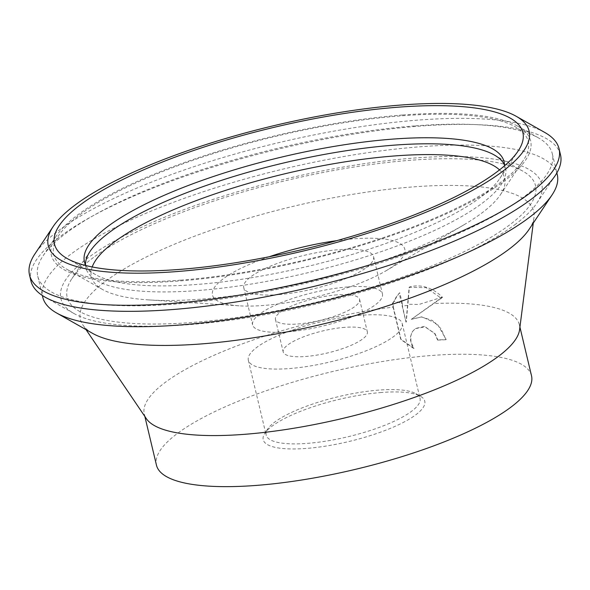 <?xml version="1.0" encoding="UTF-8"?>
<svg xmlns="http://www.w3.org/2000/svg" width="590" height="590" viewBox="0 0 590 590"><rect width="100%" height="100%" fill="white"/><g stroke="black" fill="none" stroke-linecap="round" stroke-linejoin="round"><path stroke-width="0.44" stroke-dasharray="2.95 2.21" d="M544.806 132.477A272.189 70.911 -13.4 0 0 313.814 134.955A272.189 70.911 -13.4 0 0 59.288 230.056A272.189 70.911 -13.4 0 0 34.884 253.958M560.5 154.787A272.189 70.911 -13.4 0 0 351.094 134.468A272.189 70.911 -13.4 0 0 60.726 236.089A272.189 70.911 -13.4 0 0 30.938 280.943M514.709 224.827A247.158 64.384 -13.4 0 0 536.856 203.122A247.158 64.384 -13.4 0 0 383.22 161.129A247.158 64.384 -13.4 0 0 87.932 257.926A247.158 64.384 -13.4 0 0 73.831 313.43A247.158 64.384 -13.4 0 0 283.584 311.181A247.158 64.384 -13.4 0 0 514.709 224.827M85.491 264.762A215.704 56.19 -13.4 0 0 85.889 267.853A215.704 56.19 -13.4 0 0 251.834 283.952A215.704 56.19 -13.4 0 0 481.942 203.425A215.704 56.19 -13.4 0 0 505.549 167.877A215.704 56.19 -13.4 0 0 504.509 164.934M93.486 257.491A240.735 62.71 -13.4 0 0 71.906 278.635A240.735 62.71 -13.4 0 0 221.552 319.529A240.735 62.71 -13.4 0 0 509.155 225.255A240.735 62.71 -13.4 0 0 522.895 171.196A240.735 62.71 -13.4 0 0 318.593 173.386A240.735 62.71 -13.4 0 0 93.486 257.491M85.889 265.544A215.704 56.19 -13.4 0 0 95.75 274.711A215.704 56.19 -13.4 0 0 278.805 272.75A215.704 56.19 -13.4 0 0 480.503 197.385A215.704 56.19 -13.4 0 0 499.841 178.446A215.704 56.19 -13.4 0 0 504.509 165.812M92.188 266.953A212.437 55.342 -13.4 0 0 102.498 289.469A212.437 55.342 -13.4 0 0 148.415 299.89A212.437 55.342 -13.4 0 0 201.942 299.093A212.437 55.342 -13.4 0 0 464.183 224.657A212.437 55.342 -13.4 0 0 500.468 194.663A212.437 55.342 -13.4 0 0 499.524 169.905M269.298 256.731A98.862 25.754 -13.4 0 0 239.024 305.812A98.862 25.754 -13.4 0 0 263.937 305.443A98.862 25.754 -13.4 0 0 385.978 270.803A98.862 25.754 -13.4 0 0 353.366 238.847A98.862 25.754 -13.4 0 0 336.824 240.646M180.68 280.139A243.891 63.536 -13.4 0 0 523.411 160.244A243.891 63.536 -13.4 0 0 401.296 115.847A243.891 63.536 -13.4 0 0 135.73 182.974A243.891 63.536 -13.4 0 0 66.508 269.099A243.891 63.536 -13.4 0 0 180.68 280.139M414.645 125.921A264.46 68.89 -13.4 0 0 43.011 255.92A264.46 68.89 -13.4 0 0 37.775 276.282A264.46 68.89 -13.4 0 0 175.422 304.064A264.46 68.89 -13.4 0 0 435.236 243.294A264.46 68.89 -13.4 0 0 552.292 153.702A264.46 68.89 -13.4 0 0 538.449 137.89A264.46 68.89 -13.4 0 0 414.645 125.921M402.41 115.013A246.362 64.177 -13.4 0 0 56.205 236.125A246.362 64.177 -13.4 0 0 179.559 280.973A246.362 64.177 -13.4 0 0 447.81 213.167A246.362 64.177 -13.4 0 0 517.74 126.172A246.362 64.177 -13.4 0 0 402.41 115.013M557.27 174.596A264.46 68.89 -13.4 0 0 419.623 146.807A264.46 68.89 -13.4 0 0 159.809 207.584A264.46 68.89 -13.4 0 0 42.753 297.168M529.097 229.363A233.006 60.696 -13.4 0 0 533.994 217.481A233.006 60.696 -13.4 0 0 412.432 186.949A233.006 60.696 -13.4 0 0 174.323 244.253A233.006 60.696 -13.4 0 0 82.866 324.957A233.006 60.696 -13.4 0 0 92.593 333.357M347.709 286.939A66.736 17.383 -13.4 0 0 282.153 302.279A66.736 17.383 -13.4 0 0 252.616 324.884A66.736 17.383 -13.4 0 0 287.345 331.89A66.736 17.383 -13.4 0 0 352.909 316.557A66.736 17.383 -13.4 0 0 382.445 293.953A66.736 17.383 -13.4 0 0 347.709 286.939M278.465 294.624A66.736 17.383 166.6 0 1 243.736 287.61A66.736 17.383 166.6 0 1 273.273 265.006A66.736 17.383 166.6 0 1 338.83 249.673A66.736 17.383 166.6 0 1 373.566 256.68A66.736 17.383 166.6 0 1 344.029 279.284A66.736 17.383 166.6 0 1 278.465 294.624M344.833 327.347A43.254 11.269 -13.4 0 0 302.346 337.288A43.254 11.269 -13.4 0 0 283.2 351.935A43.254 11.269 -13.4 0 0 305.709 356.485A43.254 11.269 -13.4 0 0 348.203 346.544A43.254 11.269 -13.4 0 0 367.349 331.89A43.254 11.269 -13.4 0 0 344.833 327.347M337.089 294.845A43.254 11.269 -13.4 0 0 294.602 304.787A43.254 11.269 -13.4 0 0 275.456 319.441A43.254 11.269 -13.4 0 0 297.965 323.984A43.254 11.269 -13.4 0 0 340.459 314.042A43.254 11.269 -13.4 0 0 359.605 299.396A43.254 11.269 -13.4 0 0 337.089 294.845M378.869 390.093A79.09 20.606 -13.4 0 0 267.727 428.974A79.09 20.606 -13.4 0 0 266.156 435.066A79.09 20.606 -13.4 0 0 307.324 443.37A79.09 20.606 -13.4 0 0 385.027 425.198A79.09 20.606 -13.4 0 0 420.036 398.405A79.09 20.606 -13.4 0 0 415.891 393.678A79.09 20.606 -13.4 0 0 378.869 390.093M361.043 315.274A79.09 20.606 -13.4 0 0 283.34 333.453A79.09 20.606 -13.4 0 0 248.331 360.247A79.09 20.606 -13.4 0 0 289.498 368.551A79.09 20.606 -13.4 0 0 367.201 350.379A79.09 20.606 -13.4 0 0 402.21 323.586A79.09 20.606 -13.4 0 0 361.043 315.274M381.538 392.475A83.043 21.631 -13.4 0 0 264.844 433.303A83.043 21.631 -13.4 0 0 306.424 448.422A83.043 21.631 -13.4 0 0 396.849 425.56A83.043 21.631 -13.4 0 0 420.419 396.237A83.043 21.631 -13.4 0 0 381.538 392.475M437.632 340.113L434.705 333.63L425.301 326.853L415.161 328.674L412.41 331.61L410.522 336.617L410.375 339.457L411.702 345.017L413.797 348.572L400.757 339.449L392.247 303.739L399.135 293.23L406.031 322.177L409.136 287.271L426.091 287.662L441.313 298.252L411.289 319.352L421.518 316.985L432.323 320.429L440.966 328.645L445.966 339.737A192.288 50.091 -13.4 0 0 437.632 340.113L437.854 339.943A192.782 50.224 166.6 0 1 446.188 339.575L437.271 323.917L421.961 316.83L411.518 319.183L442.286 297.146A34.884 28.814 -126.7 0 0 409.401 287.072L407.771 305.45A192.782 50.224 -13.4 0 0 402.439 306.011L402.299 303.356L394.054 301.239L393.095 303.105L393.309 307.088A192.782 50.224 -13.4 0 0 144.277 414.055A192.782 50.224 -13.4 0 0 146.327 418.635M531.516 375.771A192.782 50.224 -13.4 0 0 431.172 355.519A192.782 50.224 -13.4 0 0 241.782 399.821A192.782 50.224 -13.4 0 0 156.446 465.126M393.309 307.088L400.979 339.28L414.018 348.41L411.001 342.097L410.743 336.447L411.451 333.77L412.631 331.44L415.382 328.505L424.24 326.418L434.933 333.461L437.854 339.943M442.286 297.146L419.011 304.447L408.044 304.248M392.247 303.739L393.095 303.105M399.135 293.23L399.769 292.758A34.884 28.814 -126.7 0 0 394.054 301.239M441.313 298.252L442.448 297.404M406.031 322.177L402.439 306.011M402.299 303.356L399.769 292.758M407.771 305.45L406.252 322.015M519.591 329.707A192.782 50.224 -13.4 0 0 519.348 324.707A192.782 50.224 -13.4 0 0 433.746 303.548M536.856 203.122L555.116 175.739M90.159 251.252L71.906 278.635M84.451 261.82L85.889 267.853M95.75 274.711L67.105 258.501M499.841 178.446L518.094 151.062M504.111 161.844L505.549 167.877M494.25 154.978L522.895 171.196M73.831 313.43L45.194 297.22M385.978 270.803L464.183 224.657M500.468 194.663L523.411 160.244M56.205 236.125L43.011 255.92M37.775 276.282L42.347 295.472M243.736 287.61L252.616 324.884M275.456 319.441L283.2 351.935M248.331 360.247L266.156 435.066M267.727 428.974L264.844 433.303M144.277 414.055L144.852 416.459M86.037 329.648L82.866 324.957M533.272 223.101L533.994 217.481M519.348 324.707L519.923 327.103M415.891 393.678L420.419 396.237M402.21 323.586L420.036 398.405M359.605 299.396L367.349 331.89M373.566 256.68L382.445 293.953M552.292 153.702L556.872 172.9M517.74 126.172L538.449 137.89M102.498 289.469L66.508 269.099M239.024 305.812L148.415 299.89"/><path stroke-width="0.89" d="M53.144 226.575L34.884 253.958A272.189 70.911 -13.4 0 0 29.5 274.911A272.189 70.911 -13.4 0 0 238.906 295.229A272.189 70.911 -13.4 0 0 529.274 193.608A272.189 70.911 -13.4 0 0 559.062 148.746A272.189 70.911 -13.4 0 0 544.806 132.477L516.169 116.267A247.158 64.384 -13.4 0 0 306.417 118.516A247.158 64.384 -13.4 0 0 75.291 204.87A247.158 64.384 -13.4 0 0 53.144 226.575A247.158 64.384 -13.4 0 0 206.78 268.561A247.158 64.384 -13.4 0 0 502.068 171.771A247.158 64.384 -13.4 0 0 516.169 116.267M29.5 274.911L30.938 280.943A272.189 70.911 -13.4 0 0 45.194 297.22A272.189 70.911 -13.4 0 0 276.186 294.742A272.189 70.911 -13.4 0 0 530.712 199.641A272.189 70.911 -13.4 0 0 555.116 175.739A272.189 70.911 -13.4 0 0 560.5 154.787L559.062 148.746M504.509 164.934A215.704 56.19 -13.4 0 0 494.25 154.978A215.704 56.19 -13.4 0 0 311.195 156.947A215.704 56.19 -13.4 0 0 109.497 232.305A215.704 56.19 -13.4 0 0 90.159 251.252A215.704 56.19 -13.4 0 0 85.491 264.762M504.509 165.812A215.704 56.19 -13.4 0 0 504.111 161.844A215.704 56.19 -13.4 0 0 338.166 145.737A215.704 56.19 -13.4 0 0 108.059 226.272A215.704 56.19 -13.4 0 0 84.451 261.82A215.704 56.19 -13.4 0 0 85.889 265.544M80.845 204.435A240.735 62.71 -13.4 0 0 67.105 258.501A240.735 62.71 -13.4 0 0 271.407 256.311A240.735 62.71 -13.4 0 0 496.515 172.199A240.735 62.71 -13.4 0 0 518.094 151.062A240.735 62.71 -13.4 0 0 368.448 110.16A240.735 62.71 -13.4 0 0 80.845 204.435M499.524 169.905A212.437 55.342 -13.4 0 0 394.105 155.989A212.437 55.342 -13.4 0 0 92.188 266.953M42.347 295.472L42.753 297.168A264.46 68.89 -13.4 0 0 56.603 312.98A264.46 68.89 -13.4 0 0 180.4 324.957A264.46 68.89 -13.4 0 0 552.041 194.951A264.46 68.89 -13.4 0 0 557.27 174.596L556.872 172.9M56.603 312.98L92.593 333.357A233.006 60.696 -13.4 0 0 201.669 343.904A233.006 60.696 -13.4 0 0 529.097 229.363L552.041 194.951M144.852 416.459L156.446 465.126A192.782 50.224 -13.4 0 0 256.79 485.378A192.782 50.224 -13.4 0 0 446.18 441.077A192.782 50.224 -13.4 0 0 531.516 375.771L519.923 327.103M86.037 329.648L146.327 418.635A192.782 50.224 -13.4 0 0 244.621 434.314A192.782 50.224 -13.4 0 0 519.591 329.707L533.272 223.101M336.824 240.646A98.862 25.754 -13.4 0 0 269.298 256.731"/></g></svg>
